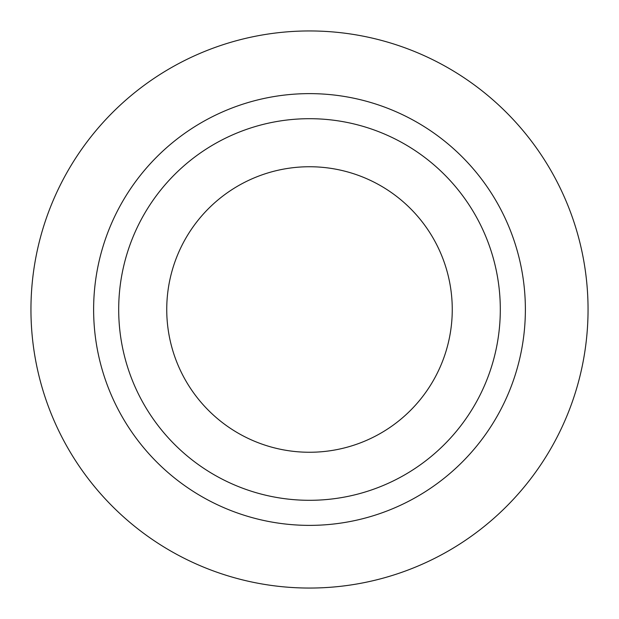 <?xml version="1.0" encoding="UTF-8"?>
<svg xmlns="http://www.w3.org/2000/svg" width="619" height="619" viewBox="0 0 619 619"><rect width="100%" height="100%" fill="white"/><g stroke="black" fill="none" stroke-linecap="round" stroke-linejoin="round"><path stroke-width="0.93" d="M452.257 309.5A142.757 142.757 0 0 1 309.5 452.257A142.757 142.757 0 0 1 166.743 309.5A142.757 142.757 0 0 1 309.5 166.743A142.757 142.757 0 0 1 452.257 309.5M309.5 588.05A278.55 278.55 0 0 1 30.95 309.5A278.55 278.55 0 0 1 309.5 30.95A278.55 278.55 0 0 1 588.05 309.5A278.55 278.55 0 0 1 309.5 588.05M309.5 525.376A215.876 215.876 0 0 1 93.624 309.5A215.876 215.876 0 0 1 309.5 93.624A215.876 215.876 0 0 1 525.376 309.5A215.876 215.876 0 0 1 309.5 525.376M309.5 118.693A190.807 190.807 0 0 1 500.307 309.5A190.807 190.807 0 0 1 309.5 500.307A190.807 190.807 0 0 1 118.693 309.5A190.807 190.807 0 0 1 309.5 118.693"/></g></svg>
